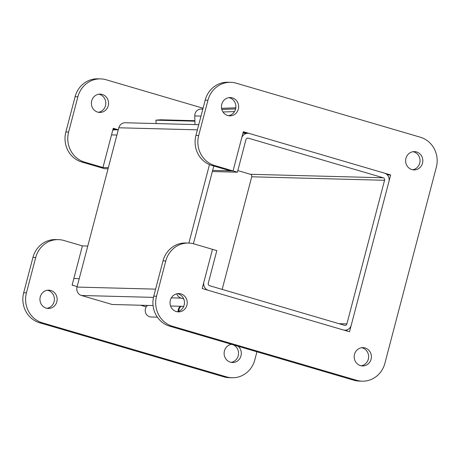 <?xml version="1.0" encoding="UTF-8"?>
<svg xmlns="http://www.w3.org/2000/svg" width="460" height="460" viewBox="0 0 460 460"><rect width="100%" height="100%" fill="white"/><g stroke="black" fill="none" stroke-linecap="round" stroke-linejoin="round"><path stroke-width="0.69" d="M72.968 285.367A6.848 6.44 -88.5 0 1 72.249 284.562M212.347 171.54L237.4 172.201L245.956 139.599A2.035 1.915 -88.5 0 1 248.314 138.178L383.243 177.778A2.035 1.915 -88.5 0 1 384.566 180.28L346.892 323.892A2.035 1.915 91.5 0 1 344.534 325.312L209.605 285.712A2.035 1.915 91.5 0 1 208.276 283.21L216.833 250.608L212.474 249.331L203.918 281.934A6.848 6.44 91.5 0 0 208.391 290.352L343.315 329.958A6.848 6.44 91.5 0 0 344.868 330.199A6.848 6.44 91.5 0 0 351.25 325.174L388.93 181.562A6.848 6.44 91.5 0 0 384.456 173.138L249.527 133.538A6.848 6.44 91.5 0 0 247.974 133.291A6.848 6.44 91.5 0 0 241.592 138.316L233.042 170.919L212.652 170.384M77.148 286.591L72.105 285.114L82.392 245.91L87.785 246.054M112.74 130.22A6.848 6.44 -88.5 0 1 115.132 129.8L118.26 129.881M108.048 168.803L104.558 168.711L100.194 167.428L108.353 167.641M237.4 172.201L233.042 170.919L230.276 170.85L211.859 165.445A24.403 22.942 91.5 0 1 195.925 135.435L205.183 100.148A24.403 22.942 91.5 0 1 227.924 82.242L230.696 82.317A24.403 22.942 91.5 0 0 207.954 100.222L198.697 135.504A24.403 22.942 91.5 0 0 214.624 165.514L233.042 170.919L243.328 131.715L390.661 174.955L387.895 174.886L387.751 175.438M237.826 170.597L250.395 174.288A2.035 1.915 -88.5 0 1 251.723 176.789L222.174 289.403M228.43 115.701A9.148 8.602 91.5 0 0 235.888 106.864A9.148 8.602 91.5 0 0 228.907 97.646M227.74 115.529A9.148 8.602 -88.5 0 1 221.542 105.369A9.148 8.602 -88.5 0 1 230.293 97.56A9.148 8.602 -88.5 0 1 238.654 106.933A9.148 8.602 -88.5 0 1 229.81 115.857A9.148 8.602 -88.5 0 1 227.74 115.529M412.597 169.751A9.148 8.602 91.5 0 0 420.055 160.914A9.148 8.602 91.5 0 0 413.074 151.696M411.907 169.585A9.148 8.602 -88.5 0 1 405.714 159.424A9.148 8.602 -88.5 0 1 414.46 151.616A9.148 8.602 -88.5 0 1 422.82 160.988A9.148 8.602 -88.5 0 1 413.983 169.907A9.148 8.602 -88.5 0 1 411.907 169.585M361.175 365.775A9.148 8.602 91.5 0 0 368.627 356.937A9.148 8.602 91.5 0 0 361.646 347.72M360.479 365.602A9.148 8.602 -88.5 0 1 354.286 355.442A9.148 8.602 -88.5 0 1 363.038 347.639A9.148 8.602 -88.5 0 1 371.398 357.012A9.148 8.602 -88.5 0 1 362.555 365.93A9.148 8.602 -88.5 0 1 360.479 365.602M177.008 311.725A9.148 8.602 91.5 0 0 184.46 302.887A9.148 8.602 91.5 0 0 177.48 293.664M176.312 311.552A9.148 8.602 -88.5 0 1 170.119 301.392A9.148 8.602 -88.5 0 1 178.865 293.583A9.148 8.602 -88.5 0 1 187.226 302.956A9.148 8.602 -88.5 0 1 178.388 311.88A9.148 8.602 -88.5 0 1 176.312 311.552M390.661 174.955L349.519 331.775L202.187 288.535L212.474 249.331L194.057 243.927A24.403 22.942 91.5 0 0 188.525 243.052A24.403 22.942 91.5 0 0 165.784 260.964L156.526 296.246A24.403 22.942 91.5 0 0 172.454 326.255L356.626 380.305A24.403 22.942 91.5 0 0 362.152 381.179A24.403 22.942 91.5 0 0 384.893 363.268L436.322 167.244A24.403 22.942 91.5 0 0 420.394 137.241L236.221 83.185A24.403 22.942 91.5 0 0 230.696 82.317M188.525 243.052L185.759 242.983A24.403 22.942 91.5 0 0 163.018 260.889L153.761 296.171A24.403 22.942 91.5 0 0 169.688 326.18L353.855 380.236A24.403 22.942 91.5 0 0 359.386 381.104L362.152 381.179M243.144 132.405L246.002 133.239M387.032 174.633L387.895 174.886M347.26 329.78L346.932 331.016M98.354 112.28A9.148 8.602 91.5 0 0 105.806 103.442A9.148 8.602 91.5 0 0 98.825 94.225M97.658 112.108A9.148 8.602 -88.5 0 1 91.465 101.948A9.148 8.602 -88.5 0 1 100.211 94.139A9.148 8.602 -88.5 0 1 108.571 103.517A9.148 8.602 -88.5 0 1 99.734 112.435A9.148 8.602 -88.5 0 1 97.658 112.108M231.092 362.353A9.148 8.602 91.5 0 0 238.475 354.47A9.148 8.602 91.5 0 0 233.289 344.85M238.188 346.288A9.148 8.602 -88.5 0 1 240.77 356.552A9.148 8.602 -88.5 0 1 232.472 362.514A9.148 8.602 -88.5 0 1 230.402 362.187A9.148 8.602 -88.5 0 1 224.129 352.814A9.148 8.602 -88.5 0 1 231.472 344.316M46.926 308.303A9.148 8.602 91.5 0 0 54.383 299.466A9.148 8.602 91.5 0 0 47.403 290.248M46.236 308.131A9.148 8.602 -88.5 0 1 40.037 297.971A9.148 8.602 -88.5 0 1 48.789 290.162A9.148 8.602 -88.5 0 1 57.149 299.541A9.148 8.602 -88.5 0 1 48.306 308.459A9.148 8.602 -88.5 0 1 46.236 308.131M146.245 306.872L140.656 305.233M82.392 245.91L63.974 240.505A24.403 22.942 91.5 0 0 58.443 239.637A24.403 22.942 91.5 0 0 35.702 257.542L26.444 292.825A24.403 22.942 91.5 0 0 42.377 322.834L226.544 376.889A24.403 22.942 91.5 0 0 232.076 377.758A24.403 22.942 91.5 0 0 254.817 359.852L256.933 351.785M58.443 239.637L55.677 239.562A24.403 22.942 91.5 0 0 32.936 257.468L23.678 292.755A24.403 22.942 91.5 0 0 39.606 322.759L223.778 376.815A24.403 22.942 91.5 0 0 229.304 377.683L232.076 377.758M228.528 115.684L226.711 115.149M203.067 108.215L106.145 79.764A24.403 22.942 91.5 0 0 100.613 78.896A24.403 22.942 91.5 0 0 77.872 96.801L68.615 132.089A24.403 22.942 91.5 0 0 84.542 162.098L102.959 167.503L100.194 167.428L81.776 162.023A24.403 22.942 91.5 0 1 65.849 132.014L75.106 96.732A24.403 22.942 91.5 0 1 97.848 78.821L100.613 78.896M102.959 167.503L113.246 128.294L118.289 129.777M113.068 128.984L115.92 129.823M176.784 293.802A6.848 6.44 91.5 0 0 181.125 298.115L183.701 298.868M153.065 305.561L112.125 304.485L81.495 295.492A6.848 6.44 -88.5 0 1 77.021 287.075L118.812 127.776A6.848 6.44 -88.5 0 1 125.195 122.751L198.749 124.683M183.712 306.366L170.585 306.021M209.478 164.594L188.887 243.064M194.902 121.193L155.905 120.169L156.153 123.562M155.905 120.169L160.419 119.784L194.89 120.692M213.802 166.014L193.407 243.748M180.981 306.297L181.033 306.308A6.509 6.118 91.5 0 0 178.75 311.265M181.033 306.308L183.707 306.383M178.089 311.489A6.509 6.118 -88.5 0 1 180.383 306.279M147.505 305.417A6.509 6.118 91.5 0 0 145.521 312.57A6.509 6.118 91.5 0 0 151.156 316.992L157.355 317.153M195 124.585L194.752 115.954A6.67 6.273 -88.5 0 1 200.83 109.066L202.866 108.991M221.576 108.318L234.243 107.858A22.937 21.568 -88.5 0 1 235.508 107.853L235.808 107.858M235.606 108.934L221.829 109.428M234.514 111.573L223.008 111.993M73.836 278.513L79.229 278.656M116.909 135.039L111.515 134.901M248.314 138.178L247.388 138.155M250.395 174.288L383.243 177.778M338.991 323.685L346.892 323.892M384.566 180.28L251.723 176.789M165.784 260.964L163.018 260.889M156.526 296.246L153.761 296.171M172.454 326.255L169.688 326.18M356.626 380.305L353.855 380.236M207.954 100.222L205.183 100.148M198.697 135.504L195.925 135.435M214.624 165.514L211.859 165.445M35.702 257.542L32.936 257.468M26.444 292.825L23.678 292.755M42.377 322.834L39.606 322.759M226.544 376.889L223.778 376.815M77.872 96.801L75.106 96.732M68.615 132.089L65.849 132.014M84.542 162.098L81.776 162.023M181.125 298.115L171.361 297.856M153.473 297.384L81.495 295.492M77.021 287.075L155.606 289.139M197.397 129.841L118.812 127.776M194.752 115.954L200.997 116.121M200.83 109.066L202.831 109.118M234.243 107.858L235.802 107.899M242.949 133.159L247.974 133.291M344.868 330.199L344.08 330.176"/></g></svg>
